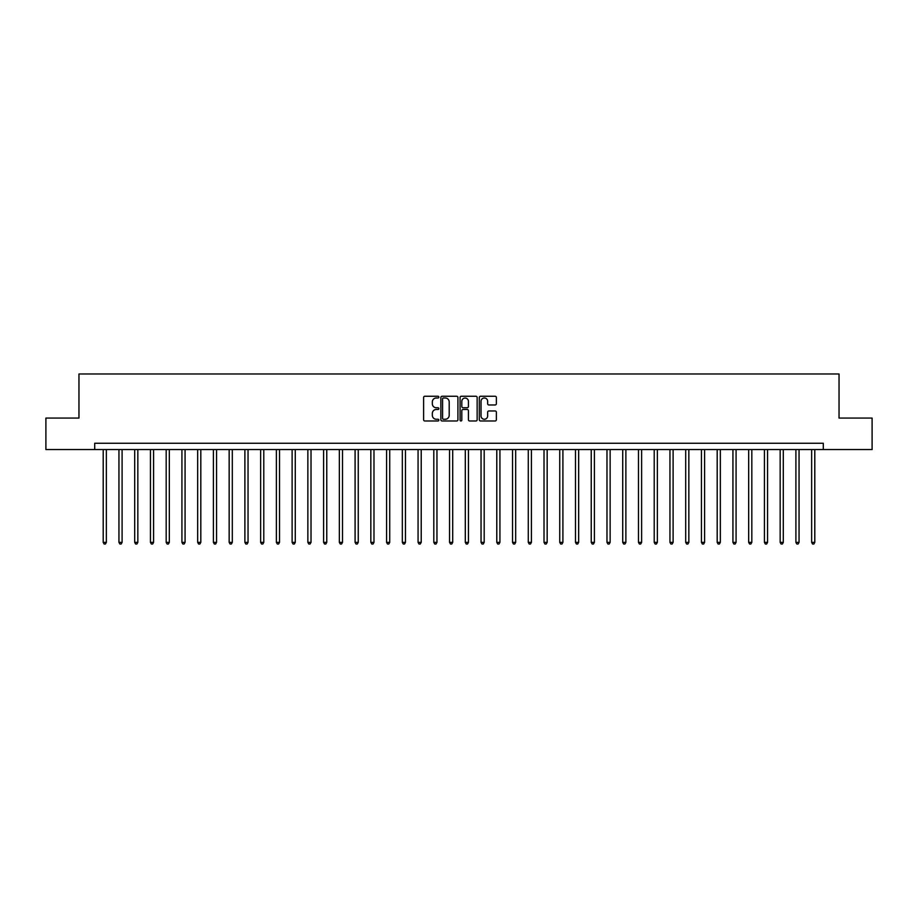 <?xml version="1.0" encoding="UTF-8"?>
<svg xmlns="http://www.w3.org/2000/svg" width="918" height="918" viewBox="0 0 918 918"><rect width="100%" height="100%" fill="white"/><g stroke="black" fill="none" stroke-linecap="round" stroke-linejoin="round"><path stroke-width="1.38" d="M438.85 397.127A0.861 0.861 0 0 0 437.989 396.255L424.85 396.255A1.239 1.239 0 0 0 423.611 397.494L423.611 419.744A1.239 1.239 0 0 0 424.85 420.983L437.989 420.983A0.861 0.861 0 0 0 438.85 420.123A0.861 0.861 0 0 0 437.989 419.251L436.279 419.251A3.959 3.959 0 0 1 432.332 415.303L432.332 413.444A3.959 3.959 0 0 1 436.279 409.485L437.989 409.485A0.861 0.861 0 0 0 438.85 408.625A0.861 0.861 0 0 0 437.989 407.753L436.279 407.753A3.959 3.959 0 0 1 432.332 403.805L432.332 401.946A3.959 3.959 0 0 1 436.279 397.987L437.989 397.987A0.861 0.861 0 0 0 438.85 397.127M495.123 404.976A1.239 1.239 0 0 0 496.363 403.736L496.363 397.494A1.239 1.239 0 0 0 495.123 396.255L480.539 396.255A1.239 1.239 0 0 0 479.311 397.494L479.311 419.744A1.239 1.239 0 0 0 480.539 420.983L495.123 420.983A1.239 1.239 0 0 0 496.363 419.744L496.363 412.205A1.239 1.239 0 0 0 495.123 410.966L488.881 410.966A1.239 1.239 0 0 0 487.653 412.205L487.653 415.946A3.305 3.305 0 0 1 484.348 419.251A3.305 3.305 0 0 1 481.032 415.946L481.032 401.292A3.305 3.305 0 0 1 484.348 397.987A3.305 3.305 0 0 1 487.653 401.292L487.653 403.736A1.239 1.239 0 0 0 488.881 404.976L495.123 404.976M94.703 449.556L45.9 449.556L45.9 418.069L78.959 418.069L78.959 373.982L839.041 373.982L839.041 418.069L872.1 418.069L872.1 449.556L823.297 449.556L823.297 443.256L94.703 443.256L94.703 449.556L823.297 449.556M457.921 397.494A1.239 1.239 0 0 0 456.682 396.255L442.097 396.255A1.239 1.239 0 0 0 440.858 397.494L440.858 419.744A1.239 1.239 0 0 0 442.097 420.983L456.682 420.983A1.239 1.239 0 0 0 457.921 419.744L457.921 397.494M461.318 396.255L475.903 396.255A1.239 1.239 0 0 1 477.142 397.494L477.142 419.744A1.239 1.239 0 0 1 475.903 420.983L469.66 420.983A1.239 1.239 0 0 1 468.421 419.744L468.421 410.725A1.239 1.239 0 0 0 467.193 409.485L463.051 409.485A1.239 1.239 0 0 0 461.811 410.725L461.811 420.123A0.861 0.861 0 0 1 460.951 420.983A0.861 0.861 0 0 1 460.079 420.123L460.079 397.494A1.239 1.239 0 0 1 461.318 396.255M443.451 397.987A0.861 0.861 0 0 0 442.591 398.86L442.591 418.39A0.861 0.861 0 0 0 443.451 419.251L445.241 419.251A3.959 3.959 0 0 0 449.2 415.303L449.2 401.946A3.959 3.959 0 0 0 445.241 397.987L443.451 397.987M468.421 401.361A3.305 3.305 0 0 0 465.116 398.056A3.305 3.305 0 0 0 461.811 401.361L461.811 406.525A1.239 1.239 0 0 0 463.051 407.753L467.193 407.753A1.239 1.239 0 0 0 468.421 406.525L468.421 401.361M103.206 449.556L103.206 542.377L106.35 542.377L106.35 449.556M106.35 542.377L105.409 544.018L104.147 544.018L103.206 542.377M118.95 449.556L118.95 542.377L122.094 542.377L122.094 449.556M122.094 542.377L121.153 544.018L119.891 544.018L118.95 542.377M134.694 449.556L134.694 542.377L137.838 542.377L137.838 449.556M137.838 542.377L136.897 544.018L135.635 544.018L134.694 542.377M150.437 449.556L150.437 542.377L153.581 542.377L153.581 449.556M153.581 542.377L152.64 544.018L151.378 544.018L150.437 542.377M166.181 449.556L166.181 542.377L169.325 542.377L169.325 449.556M169.325 542.377L168.384 544.018L167.122 544.018L166.181 542.377M181.925 449.556L181.925 542.377L185.069 542.377L185.069 449.556M185.069 542.377L184.128 544.018L182.866 544.018L181.925 542.377M197.668 449.556L197.668 542.377L200.812 542.377L200.812 449.556M200.812 542.377L199.872 544.018L198.609 544.018L197.668 542.377M213.412 449.556L213.412 542.377L216.556 542.377L216.556 449.556M216.556 542.377L215.615 544.018L214.353 544.018L213.412 542.377M229.156 449.556L229.156 542.377L232.3 542.377L232.3 449.556M232.3 542.377L231.359 544.018L230.097 544.018L229.156 542.377M244.888 449.556L244.888 542.377L248.044 542.377L248.044 449.556M248.044 542.377L247.103 544.018L245.84 544.018L244.888 542.377M260.632 449.556L260.632 542.377L263.787 542.377L263.787 449.556M263.787 542.377L262.835 544.018L261.584 544.018L260.632 542.377M276.375 449.556L276.375 542.377L279.531 542.377L279.531 449.556M279.531 542.377L278.579 544.018L277.328 544.018L276.375 542.377M292.119 449.556L292.119 542.377L295.275 542.377L295.275 449.556M295.275 542.377L294.322 544.018L293.072 544.018L292.119 542.377M307.863 449.556L307.863 542.377L311.018 542.377L311.018 449.556M311.018 542.377L310.066 544.018L308.815 544.018L307.863 542.377M323.606 449.556L323.606 542.377L326.762 542.377L326.762 449.556M326.762 542.377L325.81 544.018L324.559 544.018L323.606 542.377M339.35 449.556L339.35 542.377L342.506 542.377L342.506 449.556M342.506 542.377L341.553 544.018L340.291 544.018L339.35 542.377M355.094 449.556L355.094 542.377L358.249 542.377L358.249 449.556M358.249 542.377L357.297 544.018L356.035 544.018L355.094 542.377M370.838 449.556L370.838 542.377L373.982 542.377L373.982 449.556M373.982 542.377L373.041 544.018L371.779 544.018L370.838 542.377M386.581 449.556L386.581 542.377L389.725 542.377L389.725 449.556M389.725 542.377L388.784 544.018L387.522 544.018L386.581 542.377M402.325 449.556L402.325 542.377L405.469 542.377L405.469 449.556M405.469 542.377L404.528 544.018L403.266 544.018L402.325 542.377M418.069 449.556L418.069 542.377L421.213 542.377L421.213 449.556M421.213 542.377L420.272 544.018L419.01 544.018L418.069 542.377M433.812 449.556L433.812 542.377L436.957 542.377L436.957 449.556M436.957 542.377L436.016 544.018L434.753 544.018L433.812 542.377M449.556 449.556L449.556 542.377L452.7 542.377L452.7 449.556M452.7 542.377L451.759 544.018L450.497 544.018L449.556 542.377M465.3 449.556L465.3 542.377L468.444 542.377L468.444 449.556M468.444 542.377L467.503 544.018L466.241 544.018L465.3 542.377M481.043 449.556L481.043 542.377L484.188 542.377L484.188 449.556M484.188 542.377L483.247 544.018L481.984 544.018L481.043 542.377M496.787 449.556L496.787 542.377L499.931 542.377L499.931 449.556M499.931 542.377L498.99 544.018L497.728 544.018L496.787 542.377M512.531 449.556L512.531 542.377L515.675 542.377L515.675 449.556M515.675 542.377L514.734 544.018L513.472 544.018L512.531 542.377M528.275 449.556L528.275 542.377L531.419 542.377L531.419 449.556M531.419 542.377L530.478 544.018L529.216 544.018L528.275 542.377M544.018 449.556L544.018 542.377L547.162 542.377L547.162 449.556M547.162 542.377L546.221 544.018L544.959 544.018L544.018 542.377M559.75 449.556L559.75 542.377L562.906 542.377L562.906 449.556M562.906 542.377L561.965 544.018L560.703 544.018L559.75 542.377M575.494 449.556L575.494 542.377L578.65 542.377L578.65 449.556M578.65 542.377L577.709 544.018L576.447 544.018L575.494 542.377M591.238 449.556L591.238 542.377L594.394 542.377L594.394 449.556M594.394 542.377L593.441 544.018L592.19 544.018L591.238 542.377M606.982 449.556L606.982 542.377L610.137 542.377L610.137 449.556M610.137 542.377L609.185 544.018L607.934 544.018L606.982 542.377M622.725 449.556L622.725 542.377L625.881 542.377L625.881 449.556M625.881 542.377L624.928 544.018L623.678 544.018L622.725 542.377M638.469 449.556L638.469 542.377L641.625 542.377L641.625 449.556M641.625 542.377L640.672 544.018L639.421 544.018L638.469 542.377M654.213 449.556L654.213 542.377L657.368 542.377L657.368 449.556M657.368 542.377L656.416 544.018L655.165 544.018L654.213 542.377M669.956 449.556L669.956 542.377L673.112 542.377L673.112 449.556M673.112 542.377L672.16 544.018L670.897 544.018L669.956 542.377M685.7 449.556L685.7 542.377L688.844 542.377L688.844 449.556M688.844 542.377L687.903 544.018L686.641 544.018L685.7 542.377M701.444 449.556L701.444 542.377L704.588 542.377L704.588 449.556M704.588 542.377L703.647 544.018L702.385 544.018L701.444 542.377M717.188 449.556L717.188 542.377L720.332 542.377L720.332 449.556M720.332 542.377L719.391 544.018L718.128 544.018L717.188 542.377M732.931 449.556L732.931 542.377L736.075 542.377L736.075 449.556M736.075 542.377L735.134 544.018L733.872 544.018L732.931 542.377M748.675 449.556L748.675 542.377L751.819 542.377L751.819 449.556M751.819 542.377L750.878 544.018L749.616 544.018L748.675 542.377M764.419 449.556L764.419 542.377L767.563 542.377L767.563 449.556M767.563 542.377L766.622 544.018L765.36 544.018L764.419 542.377M780.162 449.556L780.162 542.377L783.306 542.377L783.306 449.556M783.306 542.377L782.365 544.018L781.103 544.018L780.162 542.377M795.906 449.556L795.906 542.377L799.05 542.377L799.05 449.556M799.05 542.377L798.109 544.018L796.847 544.018L795.906 542.377M811.65 449.556L811.65 542.377L814.794 542.377L814.794 449.556M814.794 542.377L813.853 544.018L812.591 544.018L811.65 542.377"/></g></svg>

